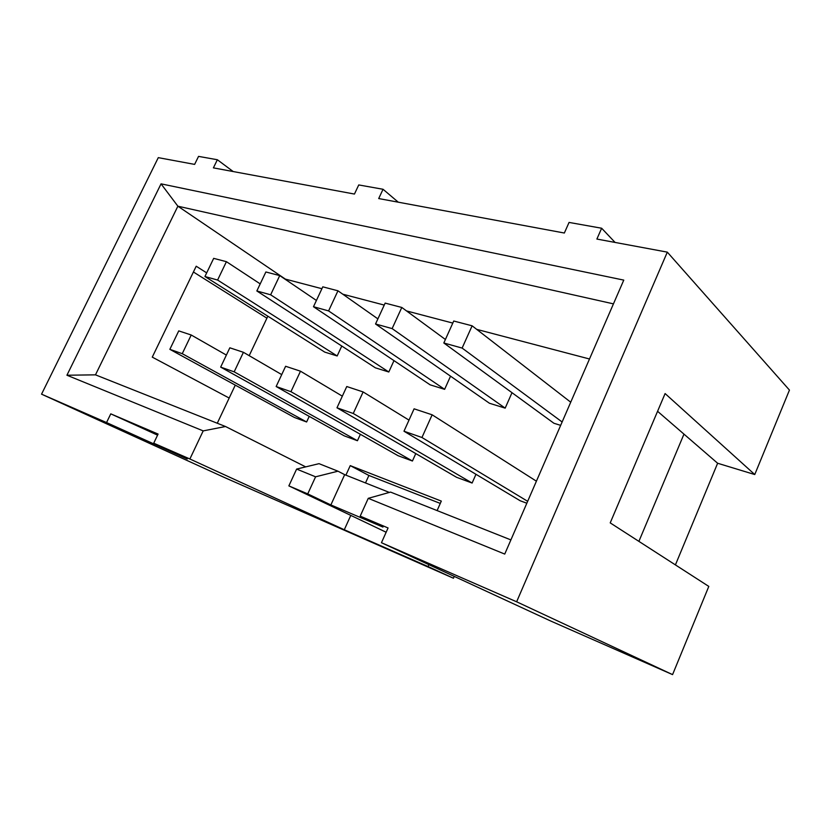 <?xml version="1.0" encoding="UTF-8"?>
<svg xmlns="http://www.w3.org/2000/svg" width="831" height="831" viewBox="0 0 831 831"><rect width="100%" height="100%" fill="white"/><g stroke="black" fill="none" stroke-linecap="round" stroke-linejoin="round"><path stroke-width="1.25" d="M336.981 407.792L353.248 413.485L363.116 391.941L346.766 386.529L336.981 407.792L456.603 477.316L472.112 483.04L475.966 474.304M385.148 303.107L375.539 323.986L392.128 328.598L401.799 307.46L385.148 303.107M375.539 323.986L489.449 403.253L505.175 408.135L512 392.689M401.799 307.46L445.395 339.484M505.175 408.135L392.128 328.598M363.116 391.941L408.997 420.122M472.112 483.04L353.248 413.485M276.152 386.519L290.943 391.692L300.49 371.197L285.615 366.274L276.152 386.519L398.163 455.752L412.436 461.018L415.77 453.581M322.792 286.83L313.484 306.722L328.588 310.919L337.957 290.798L322.792 286.83M313.484 306.722L430.136 384.836L444.627 389.334L450.537 376.173M337.957 290.798L377.887 318.875M444.627 389.334L328.588 310.919M300.49 371.197L342.33 396.158M412.436 461.018L290.943 391.692M220.662 367.115L234.176 371.841L243.421 352.302L229.834 347.805L220.662 367.115L344.273 435.87L357.444 440.731L360.374 434.312M265.868 271.976L256.841 290.964L270.646 294.797L279.735 275.591L265.868 271.976M256.841 290.964L375.415 367.842L388.804 371.997L393.987 360.623M279.735 275.591L316.414 300.458M388.804 371.997L270.646 294.797M243.421 352.302L281.719 374.604M357.444 440.731L234.176 371.841M191.213 335.007L178.748 330.883L169.856 349.342L182.249 353.684L191.213 335.007L226.385 355.076M169.856 349.342L294.423 417.484L306.629 421.982L309.215 416.373M306.629 421.982L182.249 353.684M213.681 258.358L204.935 276.515L217.597 280.047L226.416 261.682L213.681 258.358M226.416 261.682L260.207 283.89M204.935 276.515L324.765 352.115L337.168 355.969L341.77 346.028M337.168 355.969L217.597 280.047M432.141 414.804L414.098 408.821L403.98 431.227L421.951 437.501L432.141 414.804L536.41 481.191M527.664 501.311L421.951 437.501M403.98 431.227L520.206 500.771L526.833 503.222M453.736 321.015L443.827 342.985L462.119 348.075L472.122 325.814L453.736 321.015M472.122 325.814L570.72 402.204M562.13 421.982L462.119 348.075M443.827 342.985L553.934 423.27L560.665 425.358M206.69 272.88L196.209 266.221L152.27 357.133L229.179 398.039L235.277 385.137M266.917 318.18L193.415 271.997M249.196 355.668L267.842 316.206M321.919 288.71L285.376 279.112L177.876 206.192L161.048 183.848L623.769 280.109L504.739 554.08L368.258 498.33L360.197 516.144L388.067 527.965L381.45 542.716L550.828 621.069L672.57 674.616L708.801 586.416L610.214 522.886L665.101 393.562L754.756 474.543L717.631 463.251L675.416 564.903M657.57 411.293L717.631 463.251M683.975 434.135L638.894 541.365M110.772 413.848L158.087 434.062L153.725 443.193L187.245 458.992L106.545 422.564L110.772 413.848L157.568 435.143M440.285 503.42L368.891 475.467L365.505 482.946M350.796 515.397L344.294 529.742L189.884 458.992L153.725 443.193M428.9 564.665L428.069 566.555L344.294 529.742M454.256 576.392L453.446 578.231L428.069 566.555M106.545 422.564L41.55 394.164L158.285 157.641L194.631 164.393L198.547 156.384L217.358 159.739L213.401 167.872L354.453 194.059L358.743 184.939L383.039 189.271L378.707 198.557L564.353 233.023L569.058 222.428L601.644 228.234L596.887 239.058L667.314 252.136L516.633 601.789L381.45 542.716M453.446 578.231L224.193 477.399L41.55 394.164M305.683 466.877L225.513 426.511L95.482 374.843L66.927 375.228L161.048 183.848M189.884 458.992L203.19 430.894L66.927 375.228M203.19 430.894L225.513 426.511M437.106 510.587L441.313 501.093L350.246 465.62L368.891 475.467M350.246 465.62L345.904 475.145M589.501 358.992L476.693 329.356M452.802 323.082L406.525 310.929M384.244 305.081L342.788 294.195M229.179 398.039L217.275 423.239M95.482 374.843L177.876 206.192L613.444 303.866M233.199 171.55L217.358 159.739M398.278 202.193L383.039 189.271M615.075 242.434L601.644 228.234M754.756 474.543L789.45 390.082L667.314 252.136M288.866 485.886L307.74 493.894L315.583 476.807L296.625 469.068L288.866 485.886L386.145 532.235M315.583 476.807L337.968 471.198L319.031 463.667L296.625 469.068M307.74 493.894L330.873 504.936L344.678 474.657L337.968 471.198M330.873 504.936L382.977 527.093L360.197 516.144M389.344 492.43L344.678 474.657M510.899 539.911L390.56 492.087L368.258 498.33M672.57 674.616L516.633 601.789"/></g></svg>
